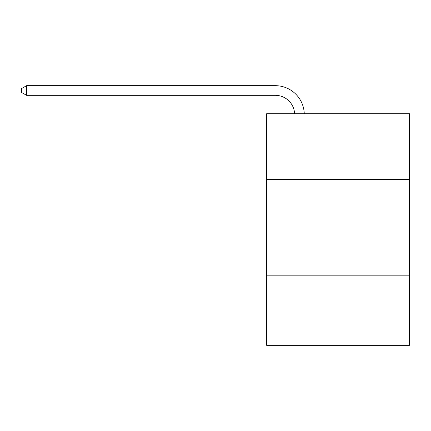 <?xml version="1.0" encoding="UTF-8"?>
<svg xmlns="http://www.w3.org/2000/svg" width="431" height="431" viewBox="0 0 431 431"><rect width="100%" height="100%" fill="white"/><g stroke="black" fill="none" stroke-linecap="round" stroke-linejoin="round"><path stroke-width="0.65" d="M409.45 179.355L409.45 113.741L266.644 113.741L266.644 179.355L409.45 179.355L409.45 345.323L266.644 345.323L266.644 179.355M409.45 275.845L266.644 275.845M275.323 95.326A19.298 19.298 0 0 1 294.605 113.741A19.298 19.298 0 0 0 275.323 95.326A19.298 19.298 0 0 1 294.605 113.741A19.298 19.298 0 0 0 275.323 95.326A19.298 19.298 0 0 1 294.605 113.741A19.298 19.298 0 0 0 275.323 95.326A19.298 19.298 0 0 1 294.605 113.741A19.298 19.298 0 0 0 275.323 95.326A19.298 19.298 0 0 1 294.605 113.741A19.298 19.298 0 0 0 275.323 95.326A19.298 19.298 0 0 1 294.605 113.741A19.298 19.298 0 0 0 275.323 95.326A19.298 19.298 0 0 1 294.605 113.741A19.298 19.298 0 0 0 275.323 95.326A19.298 19.298 0 0 1 294.605 113.741A19.298 19.298 0 0 0 275.323 95.326A19.298 19.298 0 0 1 294.605 113.741A19.298 19.298 0 0 0 275.323 95.326A19.298 19.298 0 0 1 294.605 113.741A19.298 19.298 0 0 0 275.323 95.326A19.298 19.298 0 0 1 294.605 113.741A19.298 19.298 0 0 0 275.323 95.326A19.298 19.298 0 0 1 294.605 113.741A19.298 19.298 0 0 0 275.323 95.326A19.298 19.298 0 0 1 294.605 113.741A19.298 19.298 0 0 0 275.323 95.326A19.298 19.298 0 0 1 294.605 113.741A19.298 19.298 0 0 0 275.323 95.326A19.298 19.298 0 0 1 294.605 113.741A19.298 19.298 0 0 0 275.323 95.326A19.298 19.298 0 0 1 294.605 113.741A19.298 19.298 0 0 0 275.323 95.326L26.566 95.326L21.55 92.433L21.55 88.576L26.566 85.677L275.323 85.677A28.947 28.947 0 0 1 304.259 113.741M26.566 95.326L26.566 85.677L275.323 85.677"/></g></svg>
